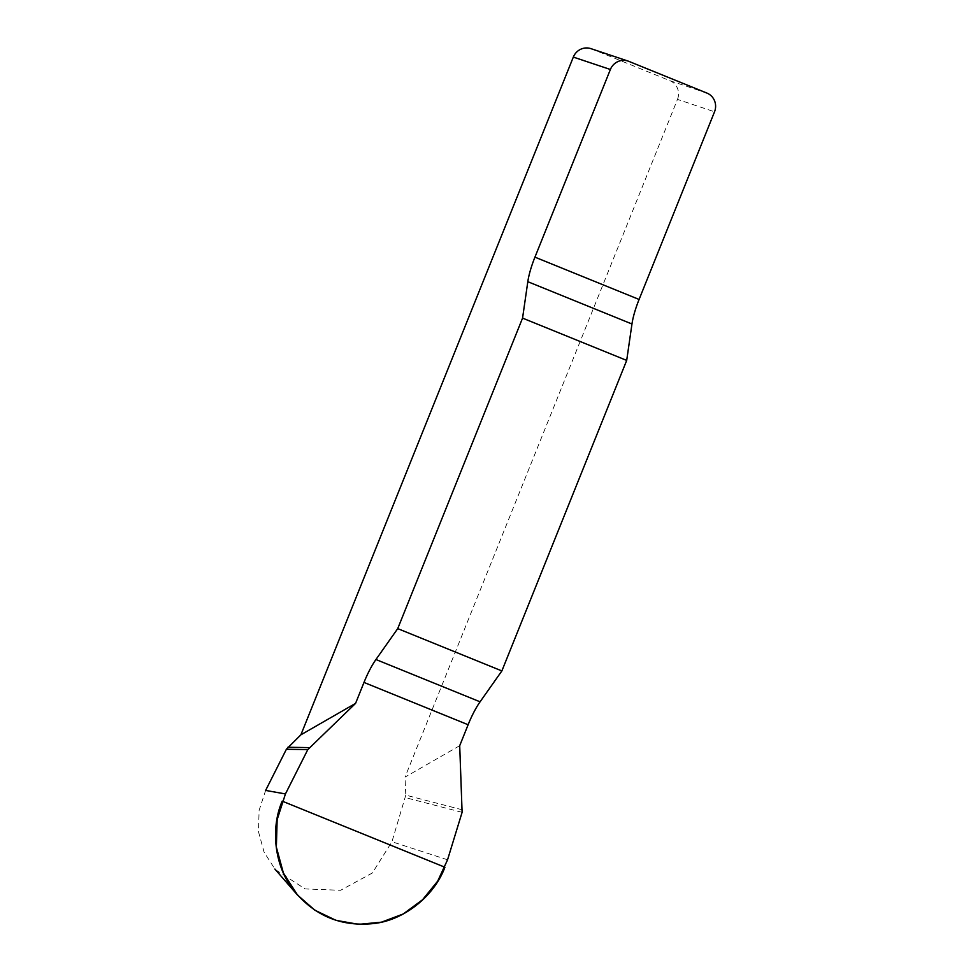 <?xml version="1.0" encoding="UTF-8"?>
<svg xmlns="http://www.w3.org/2000/svg" width="973" height="973" viewBox="0 0 973 973"><rect width="100%" height="100%" fill="white"/><g stroke="black" fill="none" stroke-linecap="round" stroke-linejoin="round"><path stroke-width="0.73" stroke-dasharray="4.87 3.65" d="M459.706 745.683L405.023 777.123L677.476 99.392L714.535 111.798M462.43 809.84L405.79 795.148L405.023 777.123M405.79 795.148L391.949 841.742L372.306 873.012L340.586 890.295L305.048 888.921L275.14 869.448L264.072 852.141L258.465 831.647L259.11 810.351L265.629 790.429M590.939 48.65A14.473 14.048 -71.5 0 1 591.742 48.942L669.85 80.674A14.473 14.048 -71.5 0 1 677.476 99.392M462.102 812.321L405.473 797.641M591.742 48.942L628.801 61.348M706.909 93.08L669.85 80.674M447.556 859.791L391.949 841.742"/><path stroke-width="1.46" d="M610.387 69.484L534.943 257.152A36.183 8.672 -67.9 0 0 527.816 281.696L522.562 318.11L626.697 360.411L631.964 323.997A36.183 8.672 112.1 0 1 639.091 299.453L714.535 111.798A14.473 14.048 108.5 0 0 706.909 93.08L628.801 61.348A14.473 14.048 108.5 0 0 610.387 69.484L573.328 57.091L300.888 734.822L355.571 703.382L307.784 749.636L285.442 793.944L277.147 819.655L276.356 847.13L283.386 873L297.568 895.087L314.911 910.241L336.001 920.349L358.684 924.35L381.465 922.173L403.26 913.951L422.513 899.794L437.704 881.124L447.556 859.791L462.102 812.321L459.706 745.683L468.122 724.739A36.183 8.672 112.1 0 1 480.078 701.813L501.873 670.92L397.726 628.619L375.943 659.512A36.183 8.672 -67.9 0 0 363.987 682.438L355.571 703.382M522.562 318.11L397.726 628.619M626.697 360.411L501.873 670.92M307.784 749.636L286.39 749.259L265.629 790.429L285.442 793.944M286.39 749.259L300.888 734.822M573.328 57.091A14.473 14.048 -71.5 0 1 590.939 48.65L627.999 61.056M309.268 747.629L287.874 747.252M444.916 867.235C434.238 895.951 404.695 919.68 375.019 923.389C341.924 927.245 314.802 916.225 293.664 890.331C274.873 866.943 270.032 829.251 282.194 801.132L444.916 867.235M631.964 323.997L527.816 281.696M534.943 257.152L639.091 299.453M375.943 659.512L480.078 701.813M468.122 724.739L363.987 682.438M274.885 869.047L297.312 894.832"/></g></svg>
